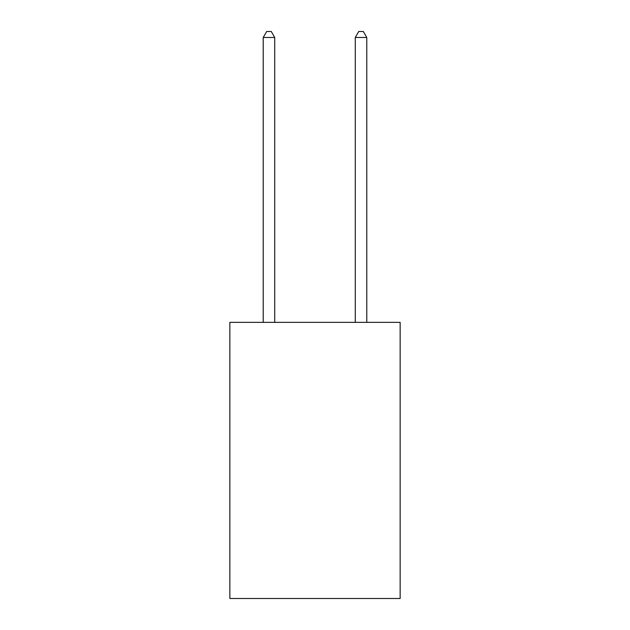 <?xml version="1.0" encoding="UTF-8"?>
<svg xmlns="http://www.w3.org/2000/svg" width="630" height="630" viewBox="0 0 630 630"><rect width="100%" height="100%" fill="white"/><g stroke="black" fill="none" stroke-linecap="round" stroke-linejoin="round"><path stroke-width="0.94" d="M400.144 322.363L400.144 598.5L229.855 598.5L229.855 322.363L400.144 322.363M274.727 322.363L274.727 37.485L263.222 37.485L263.222 322.363M263.222 37.485L266.679 31.5L271.278 31.5L274.727 37.485M366.778 322.363L366.778 37.485L355.273 37.485L355.273 322.363M355.273 37.485L358.722 31.5L363.321 31.5L366.778 37.485"/></g></svg>
